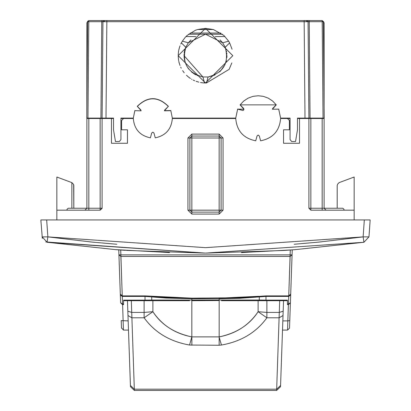 <?xml version="1.0" encoding="UTF-8"?>
<svg xmlns="http://www.w3.org/2000/svg" width="411" height="411" viewBox="0 0 411 411"><rect width="100%" height="100%" fill="white"/><g stroke="black" fill="none" stroke-linecap="round" stroke-linejoin="round"><path stroke-width="0.62" d="M98.589 118.491L96.636 118.491L98.589 118.491M225.007 36.548L215.246 36.548L225.007 36.548M195.754 36.548L185.993 36.548L195.754 36.548M172.332 118.491L235.739 118.491C236.828 130.929 243.497 138.363 255.745 140.793L257.045 135.938L255.745 140.793C243.497 138.363 236.828 130.929 235.739 118.491L172.332 118.491C171.423 129.167 165.731 135.62 155.25 137.849L153.955 133.015L155.25 137.849C165.731 135.62 171.423 129.167 172.332 118.491C171.423 129.167 165.731 135.62 155.25 137.849L153.955 133.015L155.25 137.849L153.955 133.015L155.25 137.849L153.955 133.015L152.825 132.147L151.695 133.015L150.4 137.849L151.695 133.015L152.825 132.147L153.955 133.015L155.25 137.849M308.897 118.491L324.115 118.491L324.115 118.101L324.115 118.491L310.85 118.491L310.85 208.233L322.167 208.233L322.167 118.491L322.167 208.233L342.846 208.233L324.115 208.233L324.115 118.491L324.115 208.233L326.067 210.185L324.115 208.233L322.167 208.233L322.167 210.185L322.167 208.233L310.85 208.233L310.85 118.491L308.897 118.491L308.897 118.101L308.897 208.233L310.85 210.185L354.164 210.185L354.164 219.936L354.164 177.018L354.164 210.185L310.85 210.185L308.897 208.233L310.85 208.233L308.897 208.233L308.897 118.491L299.537 118.491L308.897 118.491M280.61 118.491L290.074 118.491L287.438 118.491L289.39 120.438L289.39 129.804L283.539 129.804L283.539 143.264L283.539 129.804L283.539 143.264L299.537 143.264L283.539 143.264L299.537 143.264L299.537 118.491L297.487 118.491L299.537 118.491L299.537 143.264L283.539 143.264L283.539 129.804L289.39 129.804L289.39 120.438L287.438 118.491L280.61 118.491C279.521 130.929 272.853 138.363 260.605 140.793L259.305 135.938L260.605 140.793C272.853 138.363 279.521 130.929 280.61 118.491C279.521 130.929 272.853 138.363 260.605 140.793L259.305 135.938L260.605 140.793L259.305 135.938L260.605 140.793L259.305 135.938L258.175 135.07L257.045 135.938L258.175 135.07L259.305 135.938L260.605 140.793M56.836 208.233L56.836 177.018L56.836 208.233M339.137 182.618L354.164 177.018L339.137 182.618L337.76 184L339.137 182.618L337.76 184L339.137 182.618L337.76 184L339.137 182.618L337.76 184L339.137 182.618L337.76 184L339.137 182.618L337.76 184L339.137 182.618L337.76 184L337.19 185.376L337.76 184L339.137 182.618M323.298 21.305L324.115 22.893L323.298 21.305M323.385 22.893L324.115 22.893L324.115 106.922M102.092 208.392L100.15 210.185L56.836 210.185L56.836 177.018L71.863 182.618L73.24 184L71.863 182.618L71.863 208.233L71.863 182.618L56.836 177.018L56.836 219.936L56.836 210.185L100.15 210.185L102.103 208.233L100.15 208.233L102.103 208.233L102.103 118.101L102.103 118.491L100.15 118.491L100.15 208.233L86.885 208.233L86.885 118.101L86.885 208.233L68.154 208.233L66.983 209.405L66.983 210.185L66.983 209.405L68.154 208.233L100.15 208.233L100.15 118.491L88.833 118.491L88.833 208.233L88.833 118.491L86.885 118.491L86.885 118.101M86.819 114.438L86.885 22.893L87.702 21.305L86.885 22.893L86.885 106.922L86.885 22.893M73.672 184.652L73.81 208.233L73.81 185.376L73.24 184L73.81 185.376L73.81 208.233L73.677 184.662M310.069 118.491L312.021 118.491L310.069 118.491M313.567 118.491L313.038 118.491M94.299 118.101L94.299 118.491L94.299 118.101M316.701 118.491L316.701 118.101L316.701 118.491M337.19 208.233L337.19 185.376M344.017 209.405L344.017 210.185L344.017 209.405L342.846 208.233L344.017 209.405M221.108 210.185L221.108 137.998L219.155 137.998L219.155 212.133L221.108 210.185L219.155 210.185L221.108 210.185L219.155 212.133L219.155 214.085L223.06 210.185L221.108 210.185L219.155 212.133L191.845 212.133L191.845 137.998L189.892 137.998L189.892 210.185L191.845 210.185L191.845 212.133L189.892 210.185L219.155 210.185L191.845 210.185L191.845 137.998L219.155 137.998L219.155 136.046L191.845 136.046L191.845 137.998L191.845 136.046L189.892 137.998L221.108 137.998L221.108 210.185L223.06 210.185L223.06 137.998L221.108 137.998L219.155 136.046L219.155 214.085L191.845 214.085L191.845 212.133L191.845 214.085L187.94 210.185L191.845 214.085L219.155 214.085L223.06 210.185L223.06 137.998L219.155 134.099L219.155 136.046L221.108 137.998L223.06 137.998L219.155 134.099L191.845 134.099L187.94 137.998L187.94 210.185L189.892 210.185L191.845 212.133L219.155 212.133M127.461 143.264L127.461 129.804L121.61 129.804L121.61 120.438L123.562 118.491L120.926 118.491L123.562 118.491L121.61 120.438L121.61 129.804L127.461 129.804L127.461 143.264L127.461 129.804L127.461 143.264L111.463 143.264L127.461 143.264M86.885 118.491L113.513 118.491L111.463 118.491L111.463 143.264L111.463 118.491L102.103 118.491L102.103 208.233L100.15 210.185L100.15 208.233L100.15 210.185M255.745 140.793L257.045 135.938L255.745 140.793C243.497 138.363 236.828 130.929 235.739 118.491M150.4 137.849L151.695 133.015L150.4 137.849C139.92 135.62 134.227 129.167 133.313 118.491C134.227 129.167 139.92 135.62 150.4 137.849L151.695 133.015L150.4 137.849C139.92 135.62 134.227 129.167 133.313 118.491C134.227 129.167 139.92 135.62 150.4 137.849L151.695 133.015L150.4 137.849M130.616 219.936L131.993 219.936M112.604 219.936L111.227 219.936M283.539 118.491L284.772 118.491M280.384 219.936L279.362 219.936M127.461 118.491L126.228 118.491M88.833 208.233L88.833 210.185L88.833 208.233M86.885 208.233L84.933 210.185M310.85 210.185L310.85 208.233L310.85 210.185L308.897 208.233M189.892 210.185L187.94 210.185L187.94 137.998L189.892 137.998L187.94 137.998L191.845 134.099L191.845 136.046L191.845 134.099L219.155 134.099L219.155 136.046L191.845 136.046L189.892 137.998L189.892 210.185M133.313 118.491L123.562 118.491L133.313 118.491M324.115 118.491L324.115 118.101M100.931 118.491L98.979 118.491M259.958 300.708L259.29 300.051L151.71 300.051L151.71 296.922L191.845 298.71L165.936 298.052L151.71 296.922L152.378 296.295L171.325 297.723L191.845 298.16L239.675 297.723L265.979 295.879L265.979 296.413L288.717 296.413L290.669 295.103L292.072 254.871L290.125 256.438L288.45 304.037L287.438 304.037L287.438 300.138L265.979 300.138L265.979 300.708L266.883 300.708L221.39 300.708M283.169 311.214L279.269 312.411L266.883 312.411L266.883 300.708L279.68 300.708L276.634 390.45L280.533 386.684L283.539 300.708L279.68 300.708L287.438 300.708M191.845 300.708L219.155 300.533L191.845 300.708M123.562 300.708L131.32 300.708L127.461 300.708L130.467 386.684L134.366 390.45L131.32 300.708L145.021 300.708L145.021 300.138L123.562 300.138L123.562 304.037L122.55 304.037L120.875 256.438L118.928 254.871L120.331 295.103L122.283 296.413L145.021 296.413L145.021 295.879L191.845 298.16L191.845 300.533M151.71 296.922L145.021 296.413L145.021 300.138L151.71 300.051L151.043 300.708M120.331 295.103L120.598 302.727L122.55 304.037L122.55 304.608L123.562 304.608L123.562 304.037M120.603 302.804L122.468 304.608M120.598 302.727L118.753 249.867L118.928 254.871L120.875 254.871L120.706 250.011M128.489 330.079L123.439 330.079L121.476 327.839M123.439 330.079L122.606 304.608M128.165 320.888L121.224 320.616L121.486 328.194M259.29 296.922L240.024 298.299L219.155 298.71L259.29 296.922L259.29 300.051L265.979 300.138L265.979 296.413L259.29 296.922L258.622 296.295L219.155 298.16L219.155 298.71L191.845 298.71M290.397 302.804L288.45 304.608L288.45 304.037L290.402 302.727L290.669 295.103M287.438 304.037L287.438 304.608L288.532 304.608M290.294 250.011L290.125 254.871L292.072 254.871L292.247 249.867L289.514 328.194L287.561 330.079L287.828 320.888L289.776 320.616L290.402 302.727M265.979 295.879L288.753 295.879L290.125 254.871L120.875 254.871L122.247 295.879L145.021 295.879M289.776 320.616L289.514 328.194M42.333 238.38L40.843 219.936L370.157 219.936L368.975 236.88L363.93 242.269L205.5 253.104L363.93 242.269L363.134 236.88L364.321 219.936M42.292 236.983L47.07 242.269L205.5 253.104L45.785 241.945M169.486 252.544L115.465 249.616L47.07 242.269L47.866 236.88L205.5 247.658L363.134 236.88L318.648 242.12M115.465 249.616L118.753 249.867M292.247 249.867L241.493 252.549M115.912 249.652L116.174 249.672M293.171 249.796L294.821 249.672M295.088 249.652L294.754 249.677M116.143 249.667L118.27 249.831M292.606 249.842L293.187 249.796M295.406 249.626L363.93 242.269M117.849 249.801L125.555 250.356M126.552 250.422L204.637 253.104M206.363 253.104L283.703 250.474M283.826 250.463L284.325 250.433M284.448 250.422L285.445 250.356M285.568 250.345L293.151 249.801M240.101 104.887L243.651 101.08L248.028 98.172L252.96 96.364L258.175 95.748L263.389 96.364L268.321 98.172L272.699 101.08L276.249 104.887M272.38 109.244L278.704 109.136L272.38 109.244L276.274 104.862L240.075 104.862L243.97 109.244L237.645 109.136L242.798 110.477L243.553 110.205L243.97 109.244M237.645 109.069L235.739 118.101L237.645 109.136M278.704 109.136L280.61 118.101L278.704 109.069M323.046 118.101L324.212 118.101L323.375 21.711L322.203 20.555L309.231 20.555L309.231 21.711L322.203 21.711L323.046 118.101L304.998 118.101L308.897 118.101L308.06 21.711L304.155 21.711L304.998 118.101L297.487 118.101L297.487 129.804L295.535 141.512L291.635 141.512L290.074 139.586L290.074 118.101L280.61 118.101M103.279 20.555L106.845 20.555L103.783 20.601M223.784 35.382L213.386 29.52L205.5 28.354L197.624 29.515L195.533 30.239M188.603 34.211L222.397 34.211M102.997 21.372L104.111 20.555L88.797 20.555L87.625 21.711L87.836 21.059M306.889 20.555L304.155 20.555L307.572 20.555L308.399 21.711L306.889 20.555L106.845 20.555L106.845 21.711L102.94 21.711L102.103 118.101L113.513 118.101L113.513 129.804L115.465 141.512L119.365 141.512L120.926 139.586L119.365 141.512M87.954 118.101L88.797 21.711L87.625 21.711L86.788 118.101L106.002 118.101L106.845 21.711L304.155 21.711L304.155 20.555M190.956 39.888L188.341 42.78L185.762 47.255L184.041 55.67L202.921 76.975L208.079 76.975C223.594 72.721 229.312 62.811 225.238 47.255L222.659 42.78L205.5 34.211L188.341 42.78L182.35 41.177L181.374 42.867L185.762 47.255C181.683 62.811 187.406 72.721 202.921 76.975L204.524 82.965L205.5 82.981L232.811 55.67L205.5 28.354L178.189 55.67L205.5 82.981L206.476 82.965L208.079 76.975L206.476 82.965L229.143 69.346M206.497 82.965L208.079 76.975C223.594 72.721 229.317 62.816 225.238 47.255L229.626 42.867L228.65 41.177L222.659 42.78L220.044 39.888M204.524 82.965L202.921 76.975L204.524 82.965L203.25 82.888M198.821 82.154L196.093 81.311M194.742 80.777L194.367 80.613M194.049 80.469L193.139 80.027M191.937 79.38L191.526 79.138M190.406 78.434L189.779 78.008M188.819 77.299L188.295 76.883M184.21 72.778L183.47 71.812M179.401 63.731L178.78 61.321M178.549 60.109L178.189 55.911M178.199 54.863L178.549 51.226M178.744 50.188L179.581 47.054M179.823 46.361L179.982 45.929M180.768 44.08L181.133 43.325M181.369 42.872L185.762 47.255L181.374 42.867M182.35 41.177L188.341 42.78L182.35 41.177L185.243 37.35M185.448 37.124L187 35.577M187.21 35.382L195.312 30.327M225.238 47.255L229.626 42.867L225.238 47.255M227.417 41.506L222.659 42.78L228.65 41.177L223.985 35.562M229.179 69.284L231.835 62.909M232.04 49.228L229.626 42.867M307.572 20.555L309.231 20.555M120.926 139.586L120.926 118.101L133.318 118.101L134.849 110.672L141.153 110.836L134.849 110.672M290.074 139.586L291.635 141.512M172.332 118.101L170.801 110.523L172.332 118.101L235.739 118.101M170.801 110.523L164.492 110.687L168.376 106.321C158.009 96.123 147.641 96.123 137.274 106.321L141.153 110.693M164.503 110.569L164.492 110.836L170.801 110.672M137.274 106.475C147.641 96.277 158.009 96.277 168.376 106.475M134.849 110.523L133.318 118.101M188.783 69.125L188.022 68.123M137.274 106.321L140.814 109.86M164.811 109.886L165.294 109.403M165.679 109.018L166.835 107.862M167.606 107.091L168.31 106.387M164.513 110.467L164.6 110.199M240.075 104.841L243.631 108.396M272.38 109.234L272.724 108.396L276.274 104.841M197.696 75.66L196.946 75.352M195.806 74.817L194.845 74.299M194.629 74.17L191.469 71.904M184.652 60.761L184.056 56.564M184.041 55.326L184.077 54.452M184.2 53.04L184.354 52.022M184.375 51.899L184.842 49.854M225.731 48.508L226.199 49.998M226.502 51.257L226.641 51.971M226.821 53.245L226.908 54.195M226.959 55.547L226.872 57.602M226.394 60.576L226.055 61.835M224.992 64.65L220.486 71.031M220.311 71.201L219.551 71.889M215.056 74.884L214.152 75.311M213.432 75.609L208.084 76.975M203.214 82.888L200.522 82.524M189.759 77.992L188.839 77.314M188.043 76.677L186.45 75.244M183.347 71.648L182.643 70.62M181.236 68.211L180.691 67.096M180.013 65.488L179.032 62.4M178.96 62.112L178.847 61.645M178.641 60.638L178.559 60.165M178.554 51.2L178.641 50.702M179.201 48.303L179.294 47.979M179.401 47.614L180.023 45.832M189.584 300.708L144.117 300.708L144.117 312.411L152.887 311.702C161.364 324.788 174.341 333.182 191.819 336.886L191.819 300.662L191.819 336.886L219.181 336.886L219.181 300.662L219.181 336.886C236.659 333.182 249.636 324.788 258.113 311.702C248.994 325.214 236.017 333.609 219.181 336.886L219.135 345.245L221.457 345.04L219.135 337.118M189.61 300.708L186.64 300.708M224.36 300.708L221.416 300.708M280.579 385.487L276.675 389.186L134.325 389.186L130.421 385.487L127.461 300.708M283.539 300.708L280.533 386.684M134.366 390.45L276.634 390.45M127.98 315.52L131.88 317.795L144.117 317.795L152.887 311.702C162.006 325.214 174.983 333.609 191.819 336.886L189.543 345.04L219.135 345.245M221.457 345.04C241.103 341.562 256.248 332.484 266.883 317.795L258.113 311.702L258.113 300.708M283.02 315.52L279.12 317.795L266.883 317.795L266.883 312.411L258.113 311.702M191.865 337.118L191.865 345.245M219.155 300.533L219.155 298.71M122.247 295.879L120.295 294.029M290.705 294.029L288.753 295.879M120.875 256.438L290.125 256.438M288.394 304.608L287.828 320.888L282.835 320.888M46.679 219.936L47.866 236.88L92.352 242.12M318.602 242.125L294.158 244.262M116.842 244.262L92.408 242.125M368.975 236.88L363.134 236.88M42.025 236.88L47.866 236.88M220.794 33.039L190.206 33.039M197.588 29.525L213.412 29.525M101.769 20.555L101.769 21.711L88.797 21.711L88.797 20.555M100.931 118.101L101.769 21.711L102.601 21.711L103.428 20.555M104.913 20.555L104.086 21.711M306.087 20.555L306.914 21.711M323.375 21.711L322.203 21.711L322.203 20.555M102.601 21.711L102.94 21.711M308.399 21.711L309.231 21.711L310.069 118.101M152.887 300.708L152.887 311.702M127.831 311.214L131.731 312.411L144.117 312.411L144.117 317.795C154.752 332.484 169.897 341.562 189.543 345.04M287.561 330.079L282.511 330.079"/></g></svg>
